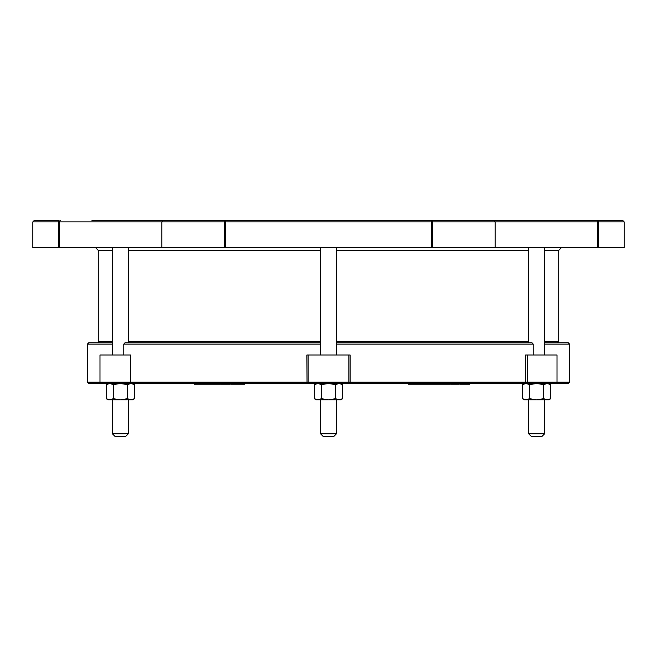 <?xml version="1.0" encoding="UTF-8"?>
<svg xmlns="http://www.w3.org/2000/svg" width="657" height="657" viewBox="0 0 657 657"><rect width="100%" height="100%" fill="white"/><g stroke="black" fill="none" stroke-linecap="round" stroke-linejoin="round"><path stroke-width="0.99" d="M458.988 383.507L458.988 384.189L458.126 384.189L458.126 383.507M457.502 384.189L450.677 384.189M229.704 384.189L220.933 384.189L220.933 383.507L220.522 384.189L194.341 384.189L194.341 383.507L130.948 383.507L127.417 384.6L120.362 383.507L568.231 383.507L548.866 383.507L550.755 384.6L547.224 383.507L543.7 384.6L536.638 383.507L529.583 384.6L526.052 383.507L339.086 383.507L335.555 384.6L328.5 383.507L321.445 384.6L317.914 383.507L314.383 384.6L314.383 398.717L317.914 399.809L321.445 398.717L328.5 399.809L316.272 399.809L314.383 398.717M201.756 384.189L201.756 383.507L205.28 383.507L205.28 384.189M212.219 383.507L212.219 384.189M213.673 383.507L213.673 384.189M207.489 383.507L207.489 384.189M238.516 384.189L230.755 384.189L230.755 383.507M408.473 383.507L408.473 384.189L417.211 384.189M244.527 384.189L237.719 384.189L237.719 383.507M243.558 384.189L243.558 383.507L239.279 383.507L239.279 384.189M230.796 383.507L230.796 384.189M232.356 383.507L232.356 384.189M426.073 383.507L426.073 384.189L434.811 384.189L434.811 383.507L434.811 384.189L440.732 384.189L440.732 383.507M425.908 383.507L425.908 384.189L416.686 384.189L416.686 383.507M424.126 383.507L424.126 384.189M425.153 383.507L425.153 384.189M450.201 383.507L450.201 384.189L440.732 384.189M449.068 384.189L449.47 383.507L449.068 384.189M437.661 383.507L437.661 384.189M469.73 383.507L469.73 384.189L459.719 384.189M459.103 383.507L459.103 384.189M120.362 383.507L113.3 384.6L109.776 383.507L101.342 383.507L131.022 383.507L130.644 382.152L87.406 382.152L88.769 383.507L108.134 383.507L106.245 384.6L106.245 398.717L109.776 399.809L108.134 399.809L106.245 398.717M129.511 383.507L128.411 383.507M106.245 384.6L109.776 383.507L101.342 383.507L99.987 382.152L99.987 354.985L130.644 354.985L130.644 382.152L308.158 382.152A1.355 1.355 90 0 0 309.513 383.507M314.383 384.6L316.272 383.507L244.667 383.507L244.667 384.189M162.501 220.736A1.355 0.829 -90 0 1 162.952 220.514L91.996 220.514M32.85 221.877L32.85 247.681L58.424 247.681L58.424 221.877A1.355 0.435 -90 0 1 58.859 220.514L34.205 220.514L32.85 221.877L624.15 221.877L622.795 220.514L163.24 220.514L161.885 221.877L161.885 247.681L624.15 247.681L624.15 221.877M492.988 220.514L386.406 220.514M435.969 220.514L479.109 220.514M493.046 220.514L433.595 220.514A1.355 0.895 90 0 0 432.7 221.877L432.7 247.681M431.288 247.681L431.288 221.877A1.355 0.517 -90 0 0 430.77 220.514L226.23 220.514A1.355 0.517 90 0 0 225.712 221.877L225.712 247.681M224.3 247.681L224.3 221.877A1.355 0.895 -90 0 0 223.405 220.514L120.247 220.514M162.952 220.514L177.891 220.514M221.031 220.514L383.097 220.514M565.004 220.514L608.144 220.514M175.624 220.514L174.844 220.514M99.634 342.765A1.355 1.355 0 0 1 98.271 341.402L112.372 341.402M336.491 250.399L528.655 250.399M544.628 250.399L558.729 250.399L558.729 341.402L544.628 341.402M98.271 341.402L98.271 250.399L112.372 250.399M128.345 250.399L320.509 250.399M128.345 247.681L128.345 342.765L320.509 342.765L124.978 342.765L123.803 344.12L123.803 354.985M533.197 354.985L533.197 344.12L532.022 342.765L336.491 342.765L528.655 342.765L528.655 247.681M320.534 354.985L320.509 247.681M336.458 342.765L336.466 354.985M568.231 383.507L569.594 382.152L350.082 382.152L350.082 354.985L348.842 354.985L348.842 382.152L308.158 382.152L308.158 354.985L306.918 354.985L307.041 383.507M528.006 383.507A1.355 0.616 90 0 1 527.39 382.152L527.39 354.985L525.666 354.985L525.666 382.152A1.355 1.109 -90 0 1 524.557 383.507L522.529 384.6L522.529 398.717L526.052 399.809L529.583 398.717L536.638 399.809L543.7 398.717L547.224 399.809L524.417 399.809L522.529 398.717M544.628 344.12L569.594 344.12L568.231 342.765L544.628 342.765M112.372 342.765L88.769 342.765L87.406 344.12L112.372 344.12M58.424 247.681L161.885 247.681M536.638 436.486L541.91 436.486L544.628 433.768L528.655 433.768L531.365 436.486L536.638 436.486M120.362 436.486L125.635 436.486L128.345 433.768L112.372 433.768L115.09 436.486L120.362 436.486M328.5 436.486L333.772 436.486L336.491 433.768L320.509 433.768L323.228 436.486L328.5 436.486M308.158 354.985L348.842 354.985M527.39 354.985L557.013 354.985L557.013 382.152L555.658 383.507M550.755 398.717L548.866 399.809L547.224 399.809L550.755 398.717L550.755 384.6M536.638 383.507L526.052 383.507L522.529 384.6L524.417 383.507M529.583 384.6L529.583 398.717M543.7 384.6L543.7 398.717M335.555 398.717L339.086 399.809L328.5 399.809L335.555 398.717L335.555 384.6M342.617 398.717L340.728 399.809L339.086 399.809L342.617 398.717L342.617 384.6L339.086 383.507M321.445 384.6L321.445 398.717M113.3 398.717L120.362 399.809L109.776 399.809L113.3 398.717L113.3 384.6M127.417 398.717L130.948 399.809L120.362 399.809L127.417 398.717L127.417 384.6M134.471 398.717L132.583 399.809L130.948 399.809L134.471 398.717L134.471 384.6L130.948 383.507M457.674 383.507L457.674 384.189M452.41 383.507L452.41 384.189M197.01 383.507L197.01 384.189M227.297 383.507L227.297 384.189M223.955 383.507L223.955 384.189M230.131 383.507L230.131 384.189M416.448 383.507L416.448 384.189M411.068 383.507L411.068 384.189M236.627 383.507L236.627 384.189M434.047 383.507L434.047 384.189M428.668 383.507L428.668 384.189M448.706 383.507L448.706 384.189M443.319 383.507L443.319 384.189M468.113 383.507L468.113 384.189M464.302 383.507L464.302 384.189M461.083 383.507L461.083 384.189M528.655 341.402L336.491 341.402M320.509 341.402L128.345 341.402M347.487 383.507A1.355 1.355 -90 0 0 348.842 382.152L350.082 382.152L349.959 383.507M123.803 344.12L320.534 344.12M336.466 344.12L533.197 344.12M60.682 220.514A1.355 1.347 90 0 0 59.335 221.877L59.335 247.681M494.048 220.514A1.355 0.829 90 0 1 494.499 220.736M598.141 220.514A1.355 0.435 90 0 1 598.576 221.877L598.576 247.681M597.665 247.681L597.665 221.877A1.355 1.347 -90 0 0 596.318 220.514M558.729 341.402L557.366 342.765M336.491 247.681L336.491 342.979M112.372 247.681L112.372 354.985M569.594 382.152L569.594 344.12M87.406 382.152L87.406 344.12M495.115 247.681L495.115 221.877L493.76 220.514M544.628 399.809L544.628 433.768L544.628 399.809M528.655 399.809L528.655 433.768M112.372 399.809L112.372 433.768M128.345 399.809L128.345 433.768M558.729 250.399L561.439 247.681M98.271 250.399L95.561 247.681M320.509 399.809L320.509 433.768M336.491 399.809L336.491 433.768M544.628 247.681L544.628 354.985M340.728 383.507L342.617 384.6M132.583 383.507L134.471 384.6"/></g></svg>
